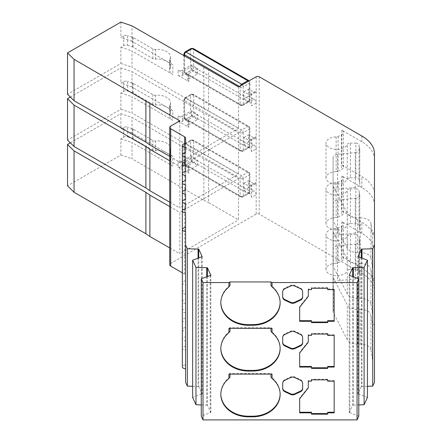 <?xml version="1.0" encoding="UTF-8"?>
<svg xmlns="http://www.w3.org/2000/svg" width="442" height="442" viewBox="0 0 442 442"><rect width="100%" height="100%" fill="white"/><g stroke="black" fill="none" stroke-linecap="round" stroke-linejoin="round"><path stroke-width="0.33" stroke-dasharray="2.21 1.66" d="M280.129 394.06A27.492 22.448 180 0 0 280.134 393.745L280.134 394.369M280.134 393.745A27.492 22.448 180 0 0 270.968 377.015M374.484 324.467L372.402 324.467L370.971 315.024L370.971 349.799L372.402 359.241L374.484 359.241L374.484 250.901A43.128 24.901 0 0 0 361.849 233.299L341.848 221.746A5.392 3.111 180 0 1 343.428 223.95A5.392 3.111 180 0 1 341.5 226.332L338.102 227.978A3.232 1.867 180 0 1 336.141 228.448A10.785 6.227 0 0 0 325.986 234.663A10.785 6.227 0 0 0 329.146 239.067A10.785 6.227 0 0 0 339.71 240.652A10.785 6.227 0 0 0 347.263 236.1A3.232 1.867 180 0 1 350.407 234.663L350.407 269.438A3.232 1.867 0 0 0 347.263 270.874L347.263 236.1M336.141 228.448L336.141 263.222A10.785 6.227 0 0 0 325.986 269.438A10.785 6.227 0 0 0 329.146 273.841A10.785 6.227 0 0 0 339.71 275.427A10.785 6.227 0 0 0 347.263 270.874M355.291 278.93L337.528 280.736A5.392 3.111 0 0 0 333.075 283.803L333.075 311.726A5.392 3.111 0 0 0 333.301 312.616L347.285 339.671A10.785 6.227 0 0 0 349.992 342.29A10.785 6.227 0 0 0 357.617 344.114L360.23 344.114L360.23 309.339L357.617 309.339A10.785 6.227 180 0 1 349.992 307.516A10.785 6.227 180 0 1 347.285 304.897L333.301 277.841A5.392 3.111 180 0 1 333.075 276.952L333.075 249.028A5.392 3.111 180 0 1 337.528 245.962L355.291 244.155L355.291 278.93A5.392 3.111 0 0 0 359.744 275.863A5.392 3.111 0 0 0 359.727 275.593L359.727 240.818L359.053 236.371L359.053 271.145A3.232 1.867 0 0 0 355.827 269.438L355.827 234.663L350.407 234.663M280.129 348.279A27.492 22.448 180 0 0 280.134 347.97L280.134 348.589M280.134 347.97A27.492 22.448 180 0 0 270.968 331.235M374.484 278.687L372.402 278.687L370.971 269.244L370.971 304.019L372.402 313.461L374.484 313.461L374.484 205.127A43.128 24.901 0 0 0 361.849 187.518L341.848 175.971A5.392 3.111 180 0 1 343.428 178.17A5.392 3.111 180 0 1 341.5 180.557L338.102 182.198A3.232 1.867 180 0 1 336.141 182.668A10.785 6.227 0 0 0 325.986 188.883A10.785 6.227 0 0 0 329.146 193.287A10.785 6.227 0 0 0 339.71 194.872A10.785 6.227 0 0 0 347.263 190.32A3.232 1.867 180 0 1 350.407 188.883L350.407 223.658A3.232 1.867 0 0 0 347.263 225.094L347.263 190.32M336.141 182.668L336.141 217.442A10.785 6.227 0 0 0 325.986 223.658A10.785 6.227 0 0 0 329.146 228.061A10.785 6.227 0 0 0 339.71 229.647A10.785 6.227 0 0 0 347.263 225.094M355.291 233.149L337.528 234.962A5.392 3.111 0 0 0 333.075 238.023L333.075 265.946A5.392 3.111 0 0 0 333.301 266.835L347.285 293.891A10.785 6.227 0 0 0 349.992 296.516A10.785 6.227 0 0 0 357.617 298.339L360.23 298.339L360.23 263.565L357.617 263.565A10.785 6.227 180 0 1 349.992 261.741A10.785 6.227 180 0 1 347.285 259.117L333.301 232.061A5.392 3.111 180 0 1 333.075 231.172L333.075 203.248A5.392 3.111 180 0 1 337.528 200.187L355.291 198.375L355.291 233.149A5.392 3.111 0 0 0 359.744 230.083A5.392 3.111 0 0 0 359.727 229.812L359.727 195.038L359.053 190.59L359.053 225.365A3.232 1.867 0 0 0 355.827 223.658L355.827 188.883L350.407 188.883M280.129 302.499A27.492 22.448 180 0 0 280.134 302.19L280.134 302.809M280.134 302.19A27.492 22.448 180 0 0 270.968 285.455M185.59 280.957L185.59 143.622L185.59 280.957A3.232 1.867 0 0 0 182.353 282.825A3.232 1.867 0 0 0 183.303 284.145A3.232 1.867 0 0 0 185.59 284.692L185.59 364.998A3.232 1.867 0 0 0 182.353 366.866M185.59 364.998L185.59 231.398M185.59 284.692L185.59 290.295A3.232 1.867 0 0 0 182.353 292.162A3.232 1.867 0 0 0 183.303 293.488A3.232 1.867 0 0 0 185.59 294.035L185.59 346.324A3.232 1.867 0 0 0 182.353 348.191A3.232 1.867 0 0 0 183.303 349.512A3.232 1.867 0 0 0 185.59 350.058M185.59 294.035L185.59 299.637A3.232 1.867 0 0 0 182.353 301.505A3.232 1.867 0 0 0 183.303 302.825A3.232 1.867 0 0 0 185.59 303.372L185.59 336.986A3.232 1.867 0 0 0 182.353 338.854A3.232 1.867 0 0 0 183.303 340.174A3.232 1.867 0 0 0 185.59 340.721L185.59 212.718M374.484 232.906L372.402 232.906L370.971 223.464L370.971 258.238L372.402 267.681L374.484 267.681L374.484 159.347A43.128 24.901 0 0 0 361.849 141.738L341.848 130.191A5.392 3.111 180 0 1 343.428 132.39A5.392 3.111 180 0 1 341.5 134.777L338.102 136.423A3.232 1.867 180 0 1 336.141 136.893A10.785 6.227 0 0 0 325.986 143.103A10.785 6.227 0 0 0 329.146 147.506A10.785 6.227 0 0 0 339.71 149.092A10.785 6.227 0 0 0 347.263 144.54A3.232 1.867 180 0 1 350.407 143.103L350.407 177.877A3.232 1.867 0 0 0 347.263 179.314L347.263 144.54M336.141 136.893L336.141 171.667A10.785 6.227 0 0 0 325.986 177.877A10.785 6.227 0 0 0 329.146 182.281A10.785 6.227 0 0 0 339.71 183.866A10.785 6.227 0 0 0 347.263 179.314M355.291 187.369L337.528 189.182A5.392 3.111 0 0 0 333.075 192.248L333.075 220.166A5.392 3.111 0 0 0 333.301 221.061L347.285 248.111A10.785 6.227 0 0 0 349.992 250.736A10.785 6.227 0 0 0 357.617 252.559L360.23 252.559L360.23 217.784L357.617 217.784A10.785 6.227 180 0 1 349.992 215.961A10.785 6.227 180 0 1 347.285 213.337L333.301 186.286A5.392 3.111 180 0 1 333.075 185.391L333.075 157.474A5.392 3.111 180 0 1 337.528 154.407L355.291 152.595L355.291 187.369A5.392 3.111 0 0 0 359.744 184.308A5.392 3.111 0 0 0 359.727 184.038L359.727 149.263L359.053 144.81L359.053 179.585A3.232 1.867 0 0 0 355.827 177.877L355.827 143.103L350.407 143.103M185.59 199.646L185.59 336.986M185.59 290.295L185.59 156.695M185.59 180.971L185.59 327.649A3.232 1.867 0 0 0 182.353 329.517A3.232 1.867 0 0 0 183.303 330.837A3.232 1.867 0 0 0 185.59 331.384M185.59 194.044L185.59 327.649M185.59 299.637L185.59 162.297M185.59 318.312A3.232 1.867 0 0 0 182.353 320.179A3.232 1.867 0 0 0 183.303 321.5A3.232 1.867 0 0 0 185.59 322.047M185.59 303.372L185.59 308.975A3.232 1.867 0 0 0 182.353 310.842A3.232 1.867 0 0 0 183.303 312.163A3.232 1.867 0 0 0 185.59 312.709M185.59 308.975L185.59 175.369M229.995 285.455A27.492 22.448 180 0 0 220.834 302.19A27.492 22.448 180 0 0 220.834 302.499M185.59 245.023L185.59 382.358M182.353 272.836L184.64 274.156A3.232 1.867 180 0 1 185.59 275.476M169.734 156.385L179.828 162.214L179.828 120.837M120.887 22.1L120.887 37.504L123.694 35.885A3.232 1.867 180 0 1 127.616 35.598L127.616 45.283A3.232 1.867 0 0 0 123.694 45.57L120.887 47.189L120.887 63.477L67.516 94.29M178.065 75.361L188.74 81.527L188.74 76.239L178.065 70.079L178.065 75.361A3.232 1.867 0 0 0 182.64 75.361L191.508 70.245L197.607 73.764L188.74 78.88A3.232 1.867 0 0 0 187.795 80.201A3.232 1.867 0 0 0 188.74 81.527M203.845 67.355L203.845 108.732L131.998 67.25L131.998 50.963L172.828 74.538L172.828 64.852L131.998 41.277L131.998 25.874M238.536 86.941L238.536 128.318L208.585 111.025L208.585 69.648M238.536 132.722L238.536 174.098L208.585 156.805L208.585 115.428L238.536 132.722L179.828 166.617L179.828 207.994L238.536 174.098M256.167 76.764L256.167 90.848L251.592 93.489L251.592 105.815L256.167 103.174L256.167 90.848A3.232 1.867 60 0 1 255.498 92.328A3.232 1.867 60 0 1 253.879 92.168L248.542 89.085L248.542 96.129L253.879 99.212L249.305 101.853A3.232 1.867 60 0 1 251.592 105.815M253.879 99.212A3.232 1.867 -120 0 1 256.167 103.174L256.167 136.628L251.592 139.269L251.592 151.595L256.167 148.954L256.167 136.628A3.232 1.867 60 0 1 255.498 138.108A3.232 1.867 60 0 1 253.879 137.948L248.542 134.865L248.542 141.91L253.879 144.993L249.305 147.634A3.232 1.867 60 0 1 251.592 151.595M253.879 144.993A3.232 1.867 -120 0 1 256.167 148.954L256.167 182.408L251.592 185.049L251.592 197.37L256.167 194.729L256.167 182.408A3.232 1.867 60 0 1 255.498 183.889A3.232 1.867 60 0 1 253.879 183.728L248.542 180.645L248.542 187.69L253.879 190.767L249.305 193.408A3.232 1.867 60 0 1 251.592 197.37M374.484 382.358L374.484 290.958A43.128 24.901 0 0 0 361.849 273.355L259.216 214.099A2.155 1.243 0 0 0 256.167 214.099L170.678 263.454A3.232 1.867 0 0 0 169.734 264.775M179.828 162.214L238.536 128.318M238.536 178.502L238.536 219.878L208.585 202.585L208.585 161.208L238.536 178.502L179.828 212.392L179.828 253.769L238.536 219.878M341.848 130.191L341.848 164.965L361.849 176.513A43.128 24.901 0 0 1 374.484 194.115M341.848 175.971L341.848 210.746L361.849 222.293A43.128 24.901 0 0 1 374.484 239.89M341.848 221.746L341.848 256.52L361.849 268.073A43.128 24.901 0 0 1 374.484 285.67M228.917 328.34L229.995 327.721L270.968 327.721L272.045 328.34M334.163 289.604L334.163 288.985L334.163 289.604M334.163 288.985L327.671 288.985L327.671 289.604M327.671 288.283L327.671 287.665L327.671 288.283M327.671 287.665L311.499 287.665L311.499 288.283L311.499 287.665M308.295 288.985L308.295 289.604L308.295 288.985L311.499 288.985L311.499 289.604M299.67 306.593L299.67 307.212L299.67 306.593L308.295 295.764L308.295 296.383M299.67 320.677L299.67 321.301M311.499 320.677L311.499 322.621M327.671 320.677L327.671 322.621M302.637 297.118L302.637 291.156A4.315 3.519 180 0 0 300.483 288.107L294.82 285.438A4.315 3.519 180 0 0 290.504 285.438L284.847 288.107A4.315 3.519 180 0 0 282.692 291.156L282.692 291.781M282.692 291.156L282.692 297.118M302.637 291.156L302.637 291.781M120.887 63.477L131.998 67.25M203.845 108.732L208.585 111.025M131.998 41.277L120.887 37.504M120.887 47.189L131.998 50.963M188.74 76.239A3.232 1.867 180 0 1 187.795 74.919A3.232 1.867 180 0 1 188.74 73.599L197.607 68.482L191.508 64.963L182.64 70.079A3.232 1.867 180 0 1 178.065 70.079M172.828 64.852A10.785 6.227 180 0 1 169.667 60.449A10.785 6.227 180 0 1 170.026 58.858A13.072 7.547 0 0 0 170.463 56.93A13.072 7.547 0 0 0 155.59 49.454A3.232 1.867 180 0 1 152.86 48.924L133.158 37.548A3.232 1.867 0 0 0 132.512 37.261L127.616 35.598M127.616 45.283L132.512 46.946A3.232 1.867 180 0 1 133.158 47.233L152.86 58.609A3.232 1.867 0 0 0 155.59 59.134A13.072 7.547 180 0 1 170.463 66.615A13.072 7.547 180 0 1 170.026 68.543A10.785 6.227 0 0 0 169.667 70.134A10.785 6.227 0 0 0 172.828 74.538M251.592 93.489A3.232 1.867 60 0 1 250.923 94.969A3.232 1.867 60 0 1 249.305 94.809L253.879 92.168M249.305 101.853L243.967 98.77L243.967 91.726L249.305 94.809M370.971 258.238A10.785 6.227 0 0 0 360.23 252.559M341.848 164.965A5.392 3.111 180 0 1 343.428 167.164A5.392 3.111 180 0 1 341.5 169.551L338.102 171.198L338.102 136.423M336.141 171.667A3.232 1.867 0 0 0 338.102 171.198M350.407 177.877L355.827 177.877M359.053 179.585L359.727 184.038M355.827 143.103A3.232 1.867 180 0 1 359.053 144.81M359.727 149.263A5.392 3.111 180 0 1 359.744 149.534A5.392 3.111 180 0 1 355.291 152.595M360.23 217.784A10.785 6.227 180 0 1 370.971 223.464M372.402 232.906L372.402 267.681M358.793 416.165L349.854 412.684L349.854 275.344M210.215 275.344L210.215 412.679L201.276 416.16M192.629 386.314L198.077 386.529L198.077 258.062M197.607 73.764L197.607 68.482M191.508 70.245L191.508 64.963M243.967 91.726L248.542 89.085M248.542 96.129L243.967 98.77M361.992 258.067L361.992 386.535L367.446 386.314M349.854 412.684L349.23 412.585L349.23 275.25M210.845 275.244L210.845 412.585L210.215 412.679M198.077 386.529L198.707 386.435L198.707 257.819M185.59 340.721L185.59 346.324M333.075 220.166L333.075 185.391L333.075 220.166M333.075 157.474L333.075 192.248L333.075 157.474M361.363 257.819L361.363 386.435L361.992 386.535M349.23 412.585L352.716 405.071L352.716 276.46M207.359 276.454L207.359 405.071L210.845 412.585M198.707 386.435L202.193 393.949L202.193 256.609M357.876 256.609L357.876 393.949L361.363 386.435M352.716 405.071L353.346 405.17L353.346 276.703M206.729 276.703L206.729 405.17L207.359 405.071M202.193 393.949L201.563 394.043L201.563 256.708M358.506 256.708L358.506 394.043L357.876 393.949M353.346 405.17L358.793 404.949M201.276 404.949L206.729 405.17M201.563 394.043L192.629 397.524M367.446 397.524L358.506 394.043M169.734 160.789L179.828 166.617M70.339 97.063L120.887 67.88L131.998 71.654L203.845 113.135L208.585 115.428M270.968 328.34L270.968 327.721M229.995 331.235A27.492 22.448 180 0 0 220.834 347.97A27.492 22.448 180 0 0 220.834 348.279M229.995 327.721L229.995 328.34M169.734 202.165L179.828 207.994M120.887 67.88L120.887 83.284L123.694 81.665A3.232 1.867 180 0 1 127.616 81.378L127.616 91.063A3.232 1.867 0 0 0 123.694 91.35L120.887 92.969L120.887 109.257L67.516 140.07M178.065 121.141L188.74 127.302L188.74 122.02L178.065 115.859L178.065 121.141A3.232 1.867 0 0 0 182.64 121.141L191.508 116.019L197.607 119.544L188.74 124.661A3.232 1.867 0 0 0 187.795 125.981A3.232 1.867 0 0 0 188.74 127.302M203.845 113.135L203.845 154.512L131.998 113.03L131.998 96.743L172.828 120.312L172.828 110.633L131.998 87.057L131.998 71.654M228.917 374.12L229.995 373.501L270.968 373.501L272.045 374.12M334.163 335.384L334.163 334.76L334.163 335.384M334.163 334.76L327.671 334.76L327.671 335.384M327.671 334.064L327.671 333.439L327.671 334.064M327.671 333.439L311.499 333.439L311.499 334.064L311.499 333.439M308.295 334.76L308.295 335.384L308.295 334.76L311.499 334.76L311.499 335.384M299.67 352.368L299.67 352.992L299.67 352.368L308.295 341.539L308.295 342.163M299.67 366.457L299.67 367.075M311.499 366.457L311.499 368.396M327.671 366.457L327.671 368.396M302.637 342.898L302.637 336.937A4.315 3.519 180 0 0 300.483 333.887L294.82 331.218A4.315 3.519 180 0 0 290.504 331.218L284.847 333.887A4.315 3.519 180 0 0 282.692 336.937L282.692 337.561M282.692 336.937L282.692 342.898M302.637 336.937L302.637 337.561M120.887 109.257L131.998 113.03M203.845 154.512L208.585 156.805M131.998 87.057L120.887 83.284M120.887 92.969L131.998 96.743M188.74 122.02A3.232 1.867 180 0 1 187.795 120.699A3.232 1.867 180 0 1 188.74 119.379L197.607 114.263L191.508 110.738L182.64 115.859A3.232 1.867 180 0 1 178.065 115.859M172.828 110.633A10.785 6.227 180 0 1 169.667 106.229A10.785 6.227 180 0 1 170.026 104.638A13.072 7.547 0 0 0 170.463 102.71A13.072 7.547 0 0 0 155.59 95.234A3.232 1.867 180 0 1 152.86 94.704L133.158 83.328A3.232 1.867 0 0 0 132.512 83.041L127.616 81.378M127.616 91.063L132.512 92.721A3.232 1.867 180 0 1 133.158 93.013L152.86 104.384A3.232 1.867 0 0 0 155.59 104.914A13.072 7.547 180 0 1 170.463 112.39A13.072 7.547 180 0 1 170.026 114.323A10.785 6.227 0 0 0 169.667 115.915A10.785 6.227 0 0 0 172.828 120.312M251.592 139.269A3.232 1.867 60 0 1 250.923 140.749A3.232 1.867 60 0 1 249.305 140.589L253.879 137.948M249.305 147.634L243.967 144.551L243.967 137.506L249.305 140.589M370.971 304.019A10.785 6.227 0 0 0 360.23 298.339M341.848 210.746A5.392 3.111 180 0 1 343.428 212.945A5.392 3.111 180 0 1 341.5 215.331L338.102 216.972L338.102 182.198M336.141 217.442A3.232 1.867 0 0 0 338.102 216.972M350.407 223.658L355.827 223.658M359.053 225.365L359.727 229.812M355.827 188.883A3.232 1.867 180 0 1 359.053 190.59M359.727 195.038A5.392 3.111 180 0 1 359.744 195.309A5.392 3.111 180 0 1 355.291 198.375M360.23 263.565A10.785 6.227 180 0 1 370.971 269.244M372.402 278.687L372.402 313.461M197.607 119.544L197.607 114.263M191.508 116.019L191.508 110.738M243.967 137.506L248.542 134.865M248.542 141.91L243.967 144.551M333.075 265.946L333.075 231.172L333.075 265.946M333.075 203.248L333.075 238.023L333.075 203.248M169.734 206.563L179.828 212.392M70.339 142.838L120.887 113.66L131.998 117.428L203.845 158.91L208.585 161.208M270.968 374.12L270.968 373.501M229.995 377.015A27.492 22.448 180 0 0 220.834 393.745A27.492 22.448 180 0 0 220.834 394.06M229.995 373.501L229.995 374.12M169.734 247.94L179.828 253.769M120.887 113.66L120.887 129.064L123.694 127.445A3.232 1.867 180 0 1 127.616 127.158L127.616 136.838A3.232 1.867 0 0 0 123.694 137.13L120.887 138.749L120.887 155.037L67.516 185.85M178.065 166.921L188.74 173.082L188.74 167.8L178.065 161.639L178.065 166.921A3.232 1.867 0 0 0 182.64 166.921L191.508 161.8L197.607 165.325L188.74 170.441A3.232 1.867 0 0 0 187.795 171.761A3.232 1.867 0 0 0 188.74 173.082M203.845 158.91L203.845 200.292L131.998 158.811L131.998 142.523L172.828 166.093L172.828 156.413L131.998 132.838L131.998 117.428M334.163 381.164L334.163 380.54L334.163 381.164M334.163 380.54L327.671 380.54L327.671 381.164M327.671 379.844L327.671 379.219L327.671 379.844M327.671 379.219L311.499 379.219L311.499 379.844L311.499 379.219M308.295 380.54L308.295 381.164L308.295 380.54L311.499 380.54L311.499 381.164M299.67 398.148L299.67 398.772L299.67 398.148L308.295 387.319L308.295 387.943M299.67 412.237L299.67 412.856M311.499 412.237L311.499 414.176M327.671 412.237L327.671 414.176M302.637 388.673L302.637 382.717A4.315 3.519 180 0 0 300.483 379.667L294.82 376.998A4.315 3.519 180 0 0 290.504 376.998L284.847 379.667A4.315 3.519 180 0 0 282.692 382.717L282.692 383.336M282.692 382.717L282.692 388.673M302.637 382.717L302.637 383.336M120.887 155.037L131.998 158.811M203.845 200.292L208.585 202.585M131.998 132.838L120.887 129.064M120.887 138.749L131.998 142.523M188.74 167.8A3.232 1.867 180 0 1 187.795 166.479A3.232 1.867 180 0 1 188.74 165.159L197.607 160.043L191.508 156.518L182.64 161.639A3.232 1.867 180 0 1 178.065 161.639M172.828 156.413A10.785 6.227 180 0 1 169.667 152.009A10.785 6.227 180 0 1 170.026 150.418A13.072 7.547 0 0 0 170.463 148.484A13.072 7.547 0 0 0 155.59 141.009A3.232 1.867 180 0 1 152.86 140.484L133.158 129.108A3.232 1.867 0 0 0 132.512 128.815L127.616 127.158M127.616 136.838L132.512 138.501A3.232 1.867 180 0 1 133.158 138.794L152.86 150.164A3.232 1.867 0 0 0 155.59 150.694A13.072 7.547 180 0 1 170.463 158.17A13.072 7.547 180 0 1 170.026 160.103A10.785 6.227 0 0 0 169.667 161.695A10.785 6.227 0 0 0 172.828 166.093M251.592 185.049A3.232 1.867 60 0 1 250.923 186.53A3.232 1.867 60 0 1 249.305 186.369L253.879 183.728M256.167 214.099L256.167 194.729A3.232 1.867 -120 0 0 253.879 190.767M249.305 193.408L243.967 190.331L243.967 183.286L249.305 186.369M370.971 349.799A10.785 6.227 0 0 0 360.23 344.114M341.848 256.52A5.392 3.111 180 0 1 343.428 258.725A5.392 3.111 180 0 1 341.5 261.106L338.102 262.752L338.102 227.978M336.141 263.222A3.232 1.867 0 0 0 338.102 262.752M350.407 269.438L355.827 269.438M359.053 271.145L359.727 275.593M355.827 234.663A3.232 1.867 180 0 1 359.053 236.371M359.727 240.818A5.392 3.111 180 0 1 359.744 241.089A5.392 3.111 180 0 1 355.291 244.155M360.23 309.339A10.785 6.227 180 0 1 370.971 315.024M372.402 324.467L372.402 359.241M197.607 165.325L197.607 160.043M191.508 161.8L191.508 156.518M243.967 183.286L248.542 180.645M248.542 187.69L243.967 190.331M333.075 311.726L333.075 276.952L333.075 311.726M333.075 249.028L333.075 283.803L333.075 249.028M357.617 344.114L357.617 309.339M357.617 298.339L357.617 263.565M357.617 252.559L357.617 217.784M184.64 274.156L184.64 143.705M123.694 35.885L123.694 45.57M170.678 263.454L170.678 126.119M259.216 214.099L259.216 76.764M361.849 136.014L361.849 141.738M361.849 187.518L361.849 176.513M361.849 233.299L361.849 222.293M361.849 273.355L361.849 268.073M284.847 288.731L284.847 288.107M300.483 288.107L300.483 288.731M294.82 285.438L294.82 286.062M290.504 285.438L290.504 286.062M188.74 73.599L188.74 78.88M182.64 75.361L182.64 70.079M170.026 58.858L170.026 68.543M341.5 134.777L341.5 169.551M132.512 46.946L132.512 37.261M184.502 56.189L184.502 72.361L240.155 104.494L240.155 86.886L239.393 86.444M133.158 37.548L133.158 47.233M152.86 58.609L152.86 48.924M155.59 59.134L155.59 49.454M183.872 53.874A2.155 1.243 180 0 1 184.502 52.99L184.502 70.598A2.155 1.243 0 0 0 183.872 71.482A2.155 1.243 0 0 0 184.502 72.361A2.155 1.243 120 0 0 184.949 73.35A2.155 1.243 120 0 0 186.027 73.239L241.68 105.373L247.78 101.853A2.155 1.243 -120 0 0 248.863 101.958A2.155 1.243 -120 0 0 249.305 100.969L243.205 104.494L243.205 86.886L249.305 83.367L249.305 100.969A2.155 1.243 0 0 0 249.94 100.091A2.155 1.243 0 0 0 249.305 99.212L249.305 81.604A2.155 1.243 180 0 1 249.94 82.483A2.155 1.243 180 0 1 249.305 83.367A2.155 1.243 -120 0 0 248.41 81.24M347.285 248.111L347.285 213.337M333.301 186.286L333.301 221.061M240.155 104.494A2.155 1.243 0 0 0 243.205 104.494A2.155 1.243 60 0 1 242.763 105.478A2.155 1.243 60 0 1 241.68 105.373A2.155 1.243 -60 0 1 240.603 105.478A2.155 1.243 -60 0 1 240.155 104.494M242.31 84.765A2.155 1.243 60 0 1 243.205 86.886A2.155 1.243 180 0 1 240.155 86.886A2.155 1.243 -60 0 1 240.36 85.886M337.528 154.407L337.528 189.182M184.949 52.007A2.155 1.243 -120 0 0 184.502 52.99L190.601 49.471L190.601 67.079A2.155 1.243 0 0 1 193.651 67.079L249.305 99.212A2.155 1.243 120 0 1 247.78 101.853L192.126 69.72L186.027 73.239A2.155 1.243 -120 0 1 184.502 70.598L190.601 67.079A2.155 1.243 -120 0 0 192.126 69.72A2.155 1.243 120 0 0 193.651 67.079L193.651 49.471L249.305 81.604A2.155 1.243 120 0 0 248.863 80.615L249.94 82.483L249.94 100.091L248.863 101.958L242.763 105.478L240.603 105.478L184.949 73.35L183.872 71.482L183.872 55.825M191.049 48.482A2.155 1.243 -120 0 0 190.601 49.471A2.155 1.243 180 0 1 193.651 49.471A2.155 1.243 120 0 0 193.204 48.482M123.694 81.665L123.694 91.35M284.847 334.511L284.847 333.887M300.483 333.887L300.483 334.511M294.82 331.218L294.82 331.843M290.504 331.218L290.504 331.843M188.74 119.379L188.74 124.661M182.64 121.141L182.64 115.859M170.026 104.638L170.026 114.323M341.5 180.557L341.5 215.331M132.512 92.721L132.512 83.041M184.502 118.141L240.155 150.274L240.155 132.666L184.502 100.533L184.502 118.141A2.155 1.243 120 0 0 184.949 119.125A2.155 1.243 120 0 0 186.027 119.02L241.68 151.153A2.155 1.243 -60 0 1 240.603 151.258A2.155 1.243 -60 0 1 240.155 150.274A2.155 1.243 0 0 0 243.205 150.274L243.205 132.666L249.305 129.141L249.305 146.75L243.205 150.274A2.155 1.243 60 0 1 242.763 151.258A2.155 1.243 60 0 1 241.68 151.153L247.78 147.634A2.155 1.243 -120 0 0 248.863 147.738A2.155 1.243 -120 0 0 249.305 146.75A2.155 1.243 0 0 0 249.94 145.871A2.155 1.243 0 0 0 249.305 144.993L249.305 127.384A2.155 1.243 180 0 1 249.94 128.263A2.155 1.243 180 0 1 249.305 129.141A2.155 1.243 -120 0 0 247.78 126.5L241.68 130.025L186.027 97.892A2.155 1.243 120 0 0 184.502 100.533A2.155 1.243 180 0 1 183.872 99.649A2.155 1.243 180 0 1 184.502 98.77L184.502 116.379A2.155 1.243 0 0 0 183.872 117.257A2.155 1.243 0 0 0 184.502 118.141M133.158 83.328L133.158 93.013M152.86 104.384L152.86 94.704M155.59 104.914L155.59 95.234M347.285 293.891L347.285 259.117M333.301 232.061L333.301 266.835M243.205 132.666A2.155 1.243 180 0 1 240.155 132.666A2.155 1.243 -60 0 1 241.68 130.025A2.155 1.243 60 0 1 243.205 132.666M337.528 200.187L337.528 234.962M192.126 115.5L186.027 119.02A2.155 1.243 -120 0 1 184.502 116.379L190.601 112.859A2.155 1.243 -120 0 0 192.126 115.5A2.155 1.243 120 0 0 193.651 112.859L193.651 95.251L249.305 127.384A2.155 1.243 120 0 0 248.863 126.395A2.155 1.243 120 0 0 247.78 126.5L192.126 94.367L186.027 97.892A2.155 1.243 -120 0 0 184.949 97.781A2.155 1.243 -120 0 0 184.502 98.77L190.601 95.251L190.601 112.859A2.155 1.243 0 0 1 193.651 112.859L249.305 144.993A2.155 1.243 120 0 1 247.78 147.634L192.126 115.5M192.126 94.367A2.155 1.243 -120 0 0 191.049 94.262A2.155 1.243 -120 0 0 190.601 95.251A2.155 1.243 180 0 1 193.651 95.251A2.155 1.243 120 0 0 193.204 94.262A2.155 1.243 120 0 0 192.126 94.367M123.694 127.445L123.694 137.13M284.847 380.286L284.847 379.667M300.483 379.667L300.483 380.286M294.82 376.998L294.82 377.617M290.504 376.998L290.504 377.617M188.74 165.159L188.74 170.441M182.64 166.921L182.64 161.639M170.026 150.418L170.026 160.103M341.5 226.332L341.5 261.106M132.512 138.501L132.512 128.815M184.502 163.916L240.155 196.049L240.155 178.446L184.502 146.313L184.502 163.916A2.155 1.243 120 0 0 184.949 164.905A2.155 1.243 120 0 0 186.027 164.8L241.68 196.933A2.155 1.243 -60 0 1 240.603 197.038A2.155 1.243 -60 0 1 240.155 196.049A2.155 1.243 0 0 0 243.205 196.049L243.205 178.446L249.305 174.922L249.305 192.53L243.205 196.049A2.155 1.243 60 0 1 242.763 197.038A2.155 1.243 60 0 1 241.68 196.933L247.78 193.408A2.155 1.243 -120 0 0 248.863 193.519A2.155 1.243 -120 0 0 249.305 192.53A2.155 1.243 0 0 0 249.94 191.651A2.155 1.243 0 0 0 249.305 190.767L249.305 173.159A2.155 1.243 180 0 1 249.94 174.043A2.155 1.243 180 0 1 249.305 174.922A2.155 1.243 -120 0 0 247.78 172.281L241.68 175.805L186.027 143.672A2.155 1.243 120 0 0 184.502 146.313A2.155 1.243 180 0 1 183.872 145.429A2.155 1.243 180 0 1 184.502 144.551L184.502 162.159A2.155 1.243 0 0 0 183.872 163.037A2.155 1.243 0 0 0 184.502 163.916M133.158 129.108L133.158 138.794M152.86 150.164L152.86 140.484M155.59 150.694L155.59 141.009M347.285 339.671L347.285 304.897M333.301 277.841L333.301 312.616M243.205 178.446A2.155 1.243 180 0 1 240.155 178.446A2.155 1.243 -60 0 1 241.68 175.805A2.155 1.243 60 0 1 243.205 178.446M337.528 245.962L337.528 280.736M192.126 161.275L186.027 164.8A2.155 1.243 -120 0 1 184.502 162.159L190.601 158.634A2.155 1.243 -120 0 0 192.126 161.275A2.155 1.243 120 0 0 193.651 158.634L193.651 141.031L249.305 173.159A2.155 1.243 120 0 0 248.863 172.176A2.155 1.243 120 0 0 247.78 172.281L192.126 140.147L186.027 143.672A2.155 1.243 -120 0 0 184.949 143.562A2.155 1.243 -120 0 0 184.502 144.551L190.601 141.031L190.601 158.634A2.155 1.243 0 0 1 193.651 158.634L249.305 190.767A2.155 1.243 120 0 1 247.78 193.408L192.126 161.275M192.126 140.147A2.155 1.243 -120 0 0 191.049 140.042A2.155 1.243 -120 0 0 190.601 141.031A2.155 1.243 180 0 1 193.651 141.031A2.155 1.243 120 0 0 193.204 140.042A2.155 1.243 120 0 0 192.126 140.147M182.353 348.191L182.353 229.525M182.353 292.162L182.353 164.164M182.353 329.517L182.353 301.505M182.353 320.179L182.353 192.176M182.353 310.842L182.353 182.839M220.834 302.19L220.834 302.809M187.795 80.201L187.795 74.919M169.667 70.134L169.667 60.449M255.498 92.328L250.923 94.969M343.428 167.164L343.428 132.39M170.463 66.615L170.463 56.93M325.986 177.877L325.986 143.103M359.744 184.308L359.744 149.534M220.834 347.97L220.834 348.589M187.795 125.981L187.795 120.699M169.667 115.915L169.667 106.229M255.498 138.108L250.923 140.749M343.428 212.945L343.428 178.17M170.463 112.39L170.463 102.71M325.986 223.658L325.986 188.883M184.949 119.125L240.603 151.258L242.763 151.258L248.863 147.738L249.94 145.871L249.94 128.263L248.863 126.395L193.204 94.262L191.049 94.262L184.949 97.781L183.872 99.649L183.872 117.257L184.949 119.125M359.744 230.083L359.744 195.309M220.834 393.745L220.834 394.369M187.795 171.761L187.795 166.479M169.667 161.695L169.667 152.009M255.498 183.889L250.923 186.53M343.428 258.725L343.428 223.95M170.463 158.17L170.463 148.484M325.986 269.438L325.986 234.663M184.949 164.905L240.603 197.038L242.763 197.038L248.863 193.519L249.94 191.651L249.94 174.043L248.863 172.176L193.204 140.042L191.049 140.042L184.949 143.562L183.872 145.429L183.872 163.037L184.949 164.905M359.744 275.863L359.744 241.089"/><path stroke-width="0.66" d="M272.045 378.468A27.492 22.448 -0 0 1 280.134 394.369A27.492 22.448 -0 0 1 252.642 416.817L248.327 416.817A27.492 22.448 -0 0 1 220.834 394.369A27.492 22.448 -0 0 1 228.917 378.468L228.917 374.12L272.045 374.12L272.045 378.468L270.968 377.015L270.968 374.12M272.045 332.688A27.492 22.448 -0 0 1 280.134 348.589A27.492 22.448 -0 0 1 252.642 371.042L248.327 371.042A27.492 22.448 -0 0 1 220.834 348.589A27.492 22.448 -0 0 1 228.917 332.688L228.917 328.34L272.045 328.34L272.045 332.688L270.968 331.235L270.968 328.34M272.045 282.565L272.045 286.908L270.968 285.455L270.968 281.941L272.045 282.565L357.059 282.565L358.793 278.825L349.23 275.25L352.716 267.736L364.097 267.399L367.446 260.189L367.446 397.524L364.097 404.734L364.097 267.399M272.045 286.908A27.492 22.448 -0 0 1 280.134 302.809A27.492 22.448 -0 0 1 252.642 325.262L248.327 325.262A27.492 22.448 -0 0 1 220.834 302.809A27.492 22.448 -0 0 1 228.917 286.908L228.917 282.565L229.995 281.941L270.968 281.941M185.59 227.663L185.59 212.718A3.232 1.867 180 0 1 183.303 212.171A3.232 1.867 180 0 1 182.353 210.851L182.353 229.525A3.232 1.867 180 0 1 185.59 227.663L185.59 231.398A3.232 1.867 180 0 1 183.303 230.851A3.232 1.867 180 0 1 182.353 229.531L182.353 366.866A3.232 1.867 0 0 0 183.303 368.186A3.232 1.867 0 0 0 185.59 368.733M182.353 210.851A3.232 1.867 180 0 1 185.59 208.983L185.59 203.381A3.232 1.867 180 0 1 183.303 202.834A3.232 1.867 180 0 1 182.353 201.513A3.232 1.867 180 0 1 185.59 199.646L185.59 194.044A3.232 1.867 180 0 1 183.303 193.497A3.232 1.867 180 0 1 182.353 192.176A3.232 1.867 180 0 1 185.59 190.309L185.59 184.706A3.232 1.867 180 0 1 183.303 184.159A3.232 1.867 180 0 1 182.353 182.839A3.232 1.867 180 0 1 185.59 180.971L185.59 175.369A3.232 1.867 180 0 1 183.303 174.822A3.232 1.867 180 0 1 182.353 173.502A3.232 1.867 180 0 1 185.59 171.634L185.59 166.032A3.232 1.867 180 0 1 183.303 165.485A3.232 1.867 180 0 1 182.353 164.164A3.232 1.867 180 0 1 185.59 162.297L185.59 156.695A3.232 1.867 180 0 1 183.303 156.148A3.232 1.867 180 0 1 182.353 154.827A3.232 1.867 180 0 1 185.59 152.96L185.59 147.357A3.232 1.867 180 0 1 183.303 146.81A3.232 1.867 180 0 1 182.353 145.49A3.232 1.867 180 0 1 185.59 143.622L185.59 138.142L185.59 143.622M182.353 282.825A3.232 1.867 0 0 0 182.353 282.83L182.353 145.49M182.353 338.854L182.353 173.502M184.64 143.705L184.64 136.821L170.678 128.76A3.232 1.867 180 0 1 169.734 127.44A3.232 1.867 180 0 1 170.678 126.119L179.828 120.837L74.052 59.327L67.516 52.913L120.887 22.1L131.998 25.874L238.536 86.941L256.167 76.764A2.155 1.243 180 0 1 259.216 76.764L361.849 136.014A43.128 24.901 0 0 1 374.484 153.623L374.484 245.023L372.728 248.763L361.363 249.1L357.876 256.609L367.446 260.189M184.64 136.821A3.232 1.867 180 0 1 185.59 138.142M187.347 248.763L187.347 386.098L185.59 382.358L185.59 231.398L185.59 245.023L187.347 248.763L198.707 249.095L202.193 256.609L192.629 260.189L195.972 267.399L195.972 404.734L201.276 404.949M228.917 282.565L203.011 282.565L201.276 278.825L210.845 275.244L207.359 267.736L195.972 267.399M203.011 282.565L203.011 419.9L357.059 419.9L357.059 282.565M334.163 289.604L334.163 321.301L327.671 321.301L327.671 322.621L311.499 322.621L311.499 321.301L299.67 321.301L299.67 307.212L308.295 296.383L308.295 289.604L311.499 289.604L311.499 288.283L327.671 288.283L327.671 289.604L334.163 289.604L334.163 321.301M282.692 297.118L282.692 291.781A4.315 3.519 -0 0 1 284.847 288.731L290.504 286.062A4.315 3.519 -0 0 1 294.82 286.062L300.483 288.731A4.315 3.519 -0 0 1 302.637 291.781L302.637 297.118A4.315 3.519 -0 0 1 300.483 300.168L294.82 302.836A4.315 3.519 -0 0 1 290.504 302.836L284.847 300.168A4.315 3.519 -0 0 1 282.692 297.118M334.163 335.384L334.163 367.075L327.671 367.075L327.671 368.396L311.499 368.396L311.499 367.075L299.67 367.075L299.67 352.992L308.295 342.163L308.295 335.384L311.499 335.384L311.499 334.064L327.671 334.064L327.671 335.384L334.163 335.384L334.163 367.075M282.692 342.898L282.692 337.561A4.315 3.519 -0 0 1 284.847 334.511L290.504 331.843A4.315 3.519 -0 0 1 294.82 331.843L300.483 334.511A4.315 3.519 -0 0 1 302.637 337.561L302.637 342.898A4.315 3.519 -0 0 1 300.483 345.942L294.82 348.611A4.315 3.519 -0 0 1 290.504 348.611L284.847 345.942A4.315 3.519 -0 0 1 282.692 342.898M334.163 381.164L334.163 412.856L327.671 412.856L327.671 414.176L311.499 414.176L311.499 412.856L299.67 412.856L299.67 398.772L308.295 387.943L308.295 381.164L311.499 381.164L311.499 379.844L327.671 379.844L327.671 381.164L334.163 381.164L334.163 412.856M282.692 388.673L282.692 383.336A4.315 3.519 -0 0 1 284.847 380.286L290.504 377.617A4.315 3.519 -0 0 1 294.82 377.617L300.483 380.286A4.315 3.519 -0 0 1 302.637 383.336L302.637 388.673A4.315 3.519 -0 0 1 300.483 391.722L294.82 394.391A4.315 3.519 -0 0 1 290.504 394.391L284.847 391.722A4.315 3.519 -0 0 1 282.692 388.673M220.834 302.499A27.492 22.448 180 0 0 248.327 324.638L252.642 324.638A27.492 22.448 180 0 0 280.129 302.499M229.995 281.941L229.995 285.455L228.917 286.908M169.734 127.44L169.734 264.775A3.232 1.867 0 0 0 170.678 266.095L182.353 272.836M149.877 103.544L149.877 144.921L169.734 156.385M74.052 59.327L74.052 100.704L145.899 142.186L145.899 100.809M74.052 100.704L67.516 94.29L67.516 52.913M374.484 153.623L374.484 159.347A43.128 24.901 0 0 0 374.484 159.341M374.484 245.023L374.484 382.358L372.728 386.098L372.728 248.763M374.484 285.676L374.484 290.958L374.484 285.676A43.128 24.901 0 0 0 374.484 285.67L374.484 359.241M374.484 239.901L374.484 250.901L374.484 239.901A43.128 24.901 0 0 0 374.484 239.89L374.484 313.461M374.484 194.121L374.484 205.127A43.128 24.901 0 0 0 374.484 205.121L374.484 194.121A43.128 24.901 0 0 0 374.484 194.115L374.484 267.681M357.059 419.9L358.793 416.165L358.793 278.825M201.276 278.825L201.276 416.16L203.011 419.9M327.671 321.301L327.671 320.677L334.163 320.677M327.671 288.985L327.671 288.283M311.499 288.283L311.499 288.985M308.295 289.604L308.295 295.764M299.67 307.212L299.67 320.677L311.499 320.677L311.499 321.301M311.499 321.997L327.671 321.997M282.692 296.494A4.315 3.519 180 0 0 284.847 299.543L290.504 302.212A4.315 3.519 180 0 0 294.82 302.212L300.483 299.543A4.315 3.519 180 0 0 302.637 296.494M149.877 144.921L145.899 142.186M198.077 258.062L198.077 249.194M187.347 386.098L192.629 386.314M361.992 249.194L361.992 258.067M367.446 386.314L372.728 386.098M198.707 257.819L198.707 249.095M185.59 203.381L185.59 208.983M185.59 180.971L185.59 175.369L185.59 180.971M185.59 171.634L185.59 166.032M185.59 162.297L185.59 156.695L185.59 162.297M185.59 152.96L185.59 147.357M361.363 249.1L361.363 257.819M352.716 276.46L352.716 267.736M207.359 267.736L207.359 276.454M353.346 276.703L353.346 267.83M206.729 267.83L206.729 276.703M358.793 404.949L364.097 404.734M195.972 404.734L192.629 397.524L192.629 260.189M185.59 194.044L185.59 199.646L185.59 194.044M185.59 190.309L185.59 184.706M70.339 97.063L67.516 98.693L74.052 105.108L145.899 146.589L149.877 149.324L169.734 160.789M220.834 348.279A27.492 22.448 180 0 0 248.327 370.418L252.642 370.418A27.492 22.448 180 0 0 280.129 348.279M229.995 328.34L229.995 331.235L228.917 332.688M149.877 149.324L149.877 190.701L169.734 202.165M74.052 105.108L74.052 146.484L145.899 187.966L145.899 146.589M74.052 146.484L67.516 140.07L67.516 98.693M327.671 367.075L327.671 366.457L334.163 366.457M327.671 334.76L327.671 334.064M311.499 334.064L311.499 334.76M308.295 335.384L308.295 341.539M299.67 352.992L299.67 366.457L311.499 366.457L311.499 367.075M311.499 367.777L327.671 367.777M282.692 342.274A4.315 3.519 180 0 0 284.847 345.324L290.504 347.992A4.315 3.519 180 0 0 294.82 347.992L300.483 345.324A4.315 3.519 180 0 0 302.637 342.274M149.877 190.701L145.899 187.966M70.339 142.838L67.516 144.468L74.052 150.882L145.899 192.364L149.877 195.104L169.734 206.563M220.834 394.06A27.492 22.448 180 0 0 248.327 416.198L252.642 416.198A27.492 22.448 180 0 0 280.129 394.06M229.995 374.12L229.995 377.015L228.917 378.468M149.877 195.104L149.877 236.481L169.734 247.94M74.052 150.882L74.052 192.259L145.899 233.741L145.899 192.364M74.052 192.259L67.516 185.85L67.516 144.468M327.671 412.856L327.671 412.237L334.163 412.237M327.671 380.54L327.671 379.844M311.499 379.844L311.499 380.54M308.295 381.164L308.295 387.319M299.67 398.772L299.67 412.237L311.499 412.237L311.499 412.856M311.499 413.557L327.671 413.557M282.692 388.054A4.315 3.519 180 0 0 284.847 391.104L290.504 393.772A4.315 3.519 180 0 0 294.82 393.772L300.483 391.104A4.315 3.519 180 0 0 302.637 388.054M149.877 236.481L145.899 233.741M170.678 128.76L170.678 266.095M248.327 324.638L248.327 325.262M252.642 324.638L252.642 325.262M284.847 299.543L284.847 300.168M290.504 302.212L290.504 302.836M294.82 302.212L294.82 302.836M300.483 299.543L300.483 300.168M239.393 86.444L184.502 54.753L184.502 56.189M240.36 85.886A2.155 1.243 -60 0 1 241.68 84.245L186.027 52.112A2.155 1.243 120 0 0 184.502 54.753A2.155 1.243 180 0 1 183.872 53.874L183.872 55.825M248.41 81.24A2.155 1.243 -120 0 0 247.78 80.726L241.68 84.245A2.155 1.243 60 0 1 242.31 84.765M249.15 80.814L248.863 80.615A2.155 1.243 120 0 0 247.78 80.726L192.126 48.592L186.027 52.112A2.155 1.243 -120 0 0 184.949 52.007L183.872 53.874M248.863 80.615L193.204 48.482A2.155 1.243 120 0 0 192.126 48.592A2.155 1.243 -120 0 0 191.049 48.482L184.949 52.007M248.327 370.418L248.327 371.042M252.642 370.418L252.642 371.042M284.847 345.324L284.847 345.942M290.504 347.992L290.504 348.611M294.82 347.992L294.82 348.611M300.483 345.324L300.483 345.942M248.327 416.198L248.327 416.817M252.642 416.198L252.642 416.817M284.847 391.104L284.847 391.722M290.504 393.772L290.504 394.391M294.82 393.772L294.82 394.391M300.483 391.104L300.483 391.722M182.353 201.513L182.353 154.827M191.049 48.482L193.204 48.482"/></g></svg>
